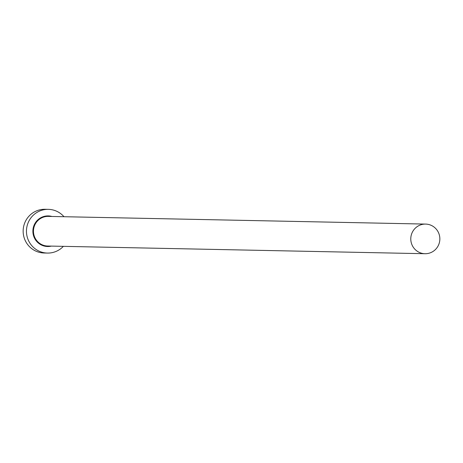 <?xml version="1.0" encoding="UTF-8"?>
<svg xmlns="http://www.w3.org/2000/svg" width="463" height="463" viewBox="0 0 463 463"><rect width="100%" height="100%" fill="white"/><g stroke="black" fill="none" stroke-linecap="round" stroke-linejoin="round"><path stroke-width="0.69" d="M439.85 238.758A14.822 14.538 91.2 0 0 425.613 224.086A14.822 14.538 91.2 0 0 410.779 239.047A14.822 14.538 91.2 0 0 425.011 253.718A14.822 14.538 91.2 0 0 439.85 238.758M63.969 216.713A21.865 21.448 91.2 0 0 48.343 209.351A21.865 21.448 91.2 0 0 26.455 231.419A21.865 21.448 91.2 0 0 47.452 253.07A21.865 21.448 91.2 0 0 63.362 246.345M48.343 209.351L45.044 209.282A21.865 21.448 91.2 0 0 23.15 231.355A21.865 21.448 91.2 0 0 44.153 253.001L47.452 253.07M51.352 246.102A15.302 15.013 -88.8 0 1 32.885 231.355A15.302 15.013 -88.8 0 1 51.954 216.47M425.613 224.086L48.297 216.395A14.822 14.538 91.2 0 0 33.458 231.355A14.822 14.538 91.2 0 0 47.695 246.027L425.011 253.718"/></g></svg>
